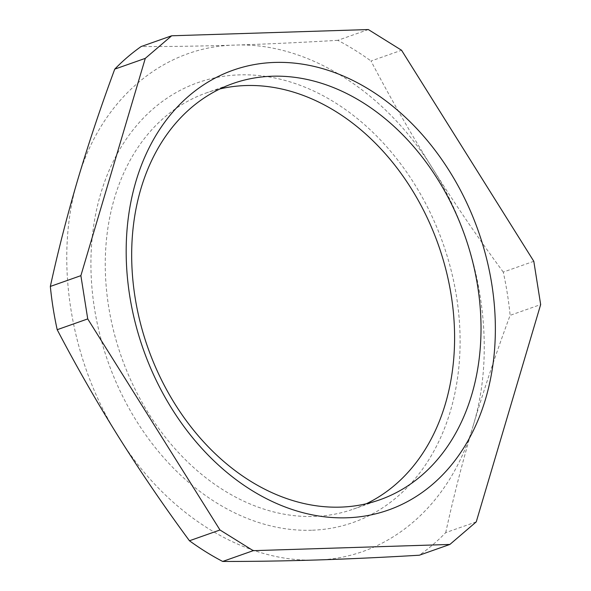 <?xml version="1.0" encoding="UTF-8"?>
<svg xmlns="http://www.w3.org/2000/svg" width="591" height="591" viewBox="0 0 591 591"><rect width="100%" height="100%" fill="white"/><g stroke="black" fill="none" stroke-linecap="round" stroke-linejoin="round"><path stroke-width="0.44" stroke-dasharray="2.96 2.22" d="M366.339 503.739A220.716 168.08 -109.4 0 1 353.381 509.124A220.716 168.08 -109.4 0 1 314.05 516.445A220.716 168.08 -109.4 0 1 113.849 331.898A220.716 168.08 -109.4 0 1 206.473 92.861A220.716 168.08 -109.4 0 1 219.941 88.923M311.568 530.238A233.238 177.625 -109.4 0 1 94.457 308.295A233.238 177.625 -109.4 0 1 239.444 74.88A233.238 177.625 -109.4 0 1 456.562 296.822A233.238 177.625 -109.4 0 1 311.568 530.238M476.25 521.868L445.71 532.639A292.582 222.814 -109.4 0 1 419.344 555.215M445.71 532.639C453.334 497.607 462.494 461.948 473.192 425.66C484.022 389.329 496.337 352.554 510.122 315.343L540.662 304.564M533.806 261.303L503.266 272.082A292.582 222.814 -109.4 0 1 510.122 315.343M503.266 272.082C478.2 238.084 454.582 203.459 432.42 168.213C410.383 132.923 389.92 97.19 371.015 61.013L401.548 50.235M368.326 29.55L337.793 40.328A292.582 222.814 -109.4 0 1 371.015 61.013M337.793 40.328C302.031 42.449 267.679 44.044 234.73 45.108C201.93 46.128 170.725 46.608 141.123 46.556M473.192 425.66C450.312 505.349 388.184 558.547 316.281 560.002C244.644 563.097 166.367 514.355 118.599 436.897C69.834 360.296 53.685 258.363 77.827 179.45C100.699 99.761 162.828 46.563 234.73 45.108C306.374 42.02 384.652 90.763 432.42 168.213C481.177 244.814 497.327 346.747 473.192 425.66M232.891 83.538L206.473 92.861M379.799 499.801L353.381 509.124"/><path stroke-width="0.89" d="M274.704 62.432A233.238 177.625 70.6 0 0 129.717 295.847A233.238 177.625 70.6 0 0 346.828 517.79A233.238 177.625 70.6 0 0 491.823 284.374A233.238 177.625 70.6 0 0 274.704 62.432M272.222 76.224A220.716 168.08 70.6 0 0 232.891 83.538A220.716 168.08 70.6 0 0 140.266 322.575A220.716 168.08 70.6 0 0 340.475 507.122A220.716 168.08 70.6 0 0 379.799 499.801A220.716 168.08 70.6 0 0 472.431 260.771A220.716 168.08 70.6 0 0 272.222 76.224M219.941 88.923A220.716 168.08 -109.4 0 1 245.804 85.547A220.716 168.08 -109.4 0 1 443.605 261.229A220.716 168.08 -109.4 0 1 366.339 503.739M253.207 550.672L219.985 529.987L189.452 540.765A292.582 222.814 -109.4 0 0 222.674 561.45C252.32 561.502 283.525 561.014 316.281 560.002C349.229 558.938 383.581 557.343 419.344 555.215L449.877 544.444L253.207 550.672L222.674 561.45M219.985 529.987L87.734 318.918L80.878 275.657L145.29 58.361L171.656 35.785L368.326 29.55L401.548 50.235L533.806 261.303L540.662 304.564L476.25 521.868L449.877 544.444M145.29 58.361L114.75 69.132A292.582 222.814 -109.4 0 1 141.123 46.556L171.656 35.785M114.75 69.132C100.965 106.343 88.657 143.118 77.827 179.45C67.13 215.737 57.97 251.397 50.338 286.436L80.878 275.657M87.734 318.918L57.194 329.697A292.582 222.814 -109.4 0 1 50.338 286.436M57.194 329.697C76.099 365.866 96.569 401.599 118.599 436.897C140.769 472.143 164.387 506.76 189.452 540.765"/></g></svg>
